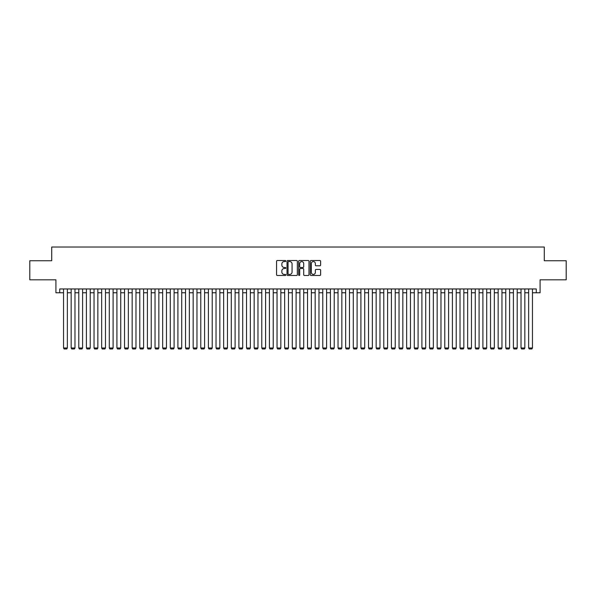 <?xml version="1.0" encoding="UTF-8"?>
<svg xmlns="http://www.w3.org/2000/svg" width="596" height="596" viewBox="0 0 596 596"><rect width="100%" height="100%" fill="white"/><g stroke="black" fill="none" stroke-linecap="round" stroke-linejoin="round"><path stroke-width="0.89" d="M285.804 261.033A0.521 0.521 0 0 0 285.275 260.512L277.326 260.512A0.745 0.745 0 0 0 276.574 261.264L276.574 274.734A0.745 0.745 0 0 0 277.326 275.479L285.275 275.479A0.521 0.521 0 0 0 285.804 274.957A0.521 0.521 0 0 0 285.275 274.436L284.247 274.436A2.391 2.391 0 0 1 281.856 272.037L281.856 270.912A2.391 2.391 0 0 1 284.247 268.52L285.275 268.52A0.521 0.521 0 0 0 285.804 267.999A0.521 0.521 0 0 0 285.275 267.47L284.247 267.47A2.391 2.391 0 0 1 281.856 265.078L281.856 263.954A2.391 2.391 0 0 1 284.247 261.562L285.275 261.562A0.521 0.521 0 0 0 285.804 261.033M319.873 265.786A0.745 0.745 0 0 0 320.618 265.041L320.618 261.264A0.745 0.745 0 0 0 319.873 260.512L311.038 260.512A0.745 0.745 0 0 0 310.293 261.264L310.293 274.734A0.745 0.745 0 0 0 311.038 275.479L319.873 275.479A0.745 0.745 0 0 0 320.618 274.734L320.618 270.167A0.745 0.745 0 0 0 319.873 269.422L316.096 269.422A0.745 0.745 0 0 0 315.344 270.167L315.344 272.432A2.004 2.004 0 0 1 313.34 274.436A2.004 2.004 0 0 1 311.343 272.432L311.343 263.559A2.004 2.004 0 0 1 313.34 261.562A2.004 2.004 0 0 1 315.344 263.559L315.344 265.041A0.745 0.745 0 0 0 316.096 265.786L319.873 265.786M59.727 292.778L59.727 288.963L536.273 288.963L536.273 292.778L540.088 292.778L540.088 279.815L566.2 279.815L566.2 260.75L544.282 260.75L544.282 247.027L51.718 247.027L51.718 260.75L29.8 260.75L29.8 279.815L55.912 279.815L55.912 292.778L63.541 292.778M297.344 261.264A0.745 0.745 0 0 0 296.599 260.512L287.764 260.512A0.745 0.745 0 0 0 287.019 261.264L287.019 274.734A0.745 0.745 0 0 0 287.764 275.479L296.599 275.479A0.745 0.745 0 0 0 297.344 274.734L297.344 261.264M299.401 260.512L308.236 260.512A0.745 0.745 0 0 1 308.981 261.264L308.981 274.734A0.745 0.745 0 0 1 308.236 275.479L304.452 275.479A0.745 0.745 0 0 1 303.707 274.734L303.707 269.265A0.745 0.745 0 0 0 302.962 268.52L300.451 268.52A0.745 0.745 0 0 0 299.706 269.265L299.706 274.957A0.521 0.521 0 0 1 299.177 275.479A0.521 0.521 0 0 1 298.656 274.957L298.656 261.264A0.745 0.745 0 0 1 299.401 260.512M67.355 292.778L71.162 292.778M74.977 292.778L78.791 292.778M82.598 292.778L86.413 292.778M90.227 292.778L94.041 292.778M97.848 292.778L101.663 292.778M105.477 292.778L109.291 292.778M113.098 292.778L116.913 292.778M120.727 292.778L124.534 292.778M128.349 292.778L132.163 292.778M135.977 292.778L139.784 292.778M143.599 292.778L147.413 292.778M151.228 292.778L155.035 292.778M158.849 292.778L162.663 292.778M166.47 292.778L170.285 292.778M174.099 292.778L177.913 292.778M181.72 292.778L185.535 292.778M189.349 292.778L193.164 292.778M196.971 292.778L200.785 292.778M204.599 292.778L208.406 292.778M212.221 292.778L216.035 292.778M219.85 292.778L223.656 292.778M227.471 292.778L231.285 292.778M235.1 292.778L238.907 292.778M242.721 292.778L246.535 292.778M250.342 292.778L254.157 292.778M257.971 292.778L261.786 292.778M265.592 292.778L269.407 292.778M273.221 292.778L277.036 292.778M280.843 292.778L284.657 292.778M288.471 292.778L292.278 292.778M296.093 292.778L299.907 292.778M303.722 292.778L307.529 292.778M311.343 292.778L315.157 292.778M318.964 292.778L322.779 292.778M326.593 292.778L330.407 292.778M334.214 292.778L338.029 292.778M341.843 292.778L345.658 292.778M349.465 292.778L353.279 292.778M357.093 292.778L360.9 292.778M364.715 292.778L368.529 292.778M372.344 292.778L376.15 292.778M379.965 292.778L383.779 292.778M387.594 292.778L391.401 292.778M395.215 292.778L399.029 292.778M402.836 292.778L406.651 292.778M410.465 292.778L414.28 292.778M418.087 292.778L421.901 292.778M425.715 292.778L429.53 292.778M433.337 292.778L437.151 292.778M440.965 292.778L444.772 292.778M448.587 292.778L452.401 292.778M456.216 292.778L460.023 292.778M463.837 292.778L467.651 292.778M471.466 292.778L475.273 292.778M479.087 292.778L482.902 292.778M486.708 292.778L490.523 292.778M494.337 292.778L498.152 292.778M501.959 292.778L505.773 292.778M509.587 292.778L513.402 292.778M517.209 292.778L521.023 292.778M524.838 292.778L528.645 292.778M532.459 292.778L536.273 292.778M288.591 261.562A0.521 0.521 0 0 0 288.062 262.084L288.062 273.907A0.521 0.521 0 0 0 288.591 274.436L289.671 274.436A2.391 2.391 0 0 0 292.07 272.037L292.07 263.954A2.391 2.391 0 0 0 289.671 261.562L288.591 261.562M303.707 263.603A2.004 2.004 0 0 0 301.703 261.599A2.004 2.004 0 0 0 299.706 263.603L299.706 266.725A0.745 0.745 0 0 0 300.451 267.47L302.962 267.47A0.745 0.745 0 0 0 303.707 266.725L303.707 263.603M67.355 288.963L67.355 347.982L63.541 347.982L63.541 288.963M67.355 347.982L66.782 348.973L64.115 348.973L63.541 347.982M74.977 288.963L74.977 347.982L71.162 347.982L71.162 288.963M74.977 347.982L74.403 348.973L71.736 348.973L71.162 347.982M82.598 288.963L82.598 347.982L78.791 347.982L78.791 288.963M82.598 347.982L82.032 348.973L79.357 348.973L78.791 347.982M90.227 288.963L90.227 347.982L86.413 347.982L86.413 288.963M90.227 347.982L89.653 348.973L86.986 348.973L86.413 347.982M97.848 288.963L97.848 347.982L94.041 347.982L94.041 288.963M97.848 347.982L97.282 348.973L94.608 348.973L94.041 347.982M105.477 288.963L105.477 347.982L101.663 347.982L101.663 288.963M105.477 347.982L104.903 348.973L102.236 348.973L101.663 347.982M113.098 288.963L113.098 347.982L109.291 347.982L109.291 288.963M113.098 347.982L112.525 348.973L109.858 348.973L109.291 347.982M120.727 288.963L120.727 347.982L116.913 347.982L116.913 288.963M120.727 347.982L120.154 348.973L117.486 348.973L116.913 347.982M128.349 288.963L128.349 347.982L124.534 347.982L124.534 288.963M128.349 347.982L127.775 348.973L125.108 348.973L124.534 347.982M135.977 288.963L135.977 347.982L132.163 347.982L132.163 288.963M135.977 347.982L135.404 348.973L132.737 348.973L132.163 347.982M143.599 288.963L143.599 347.982L139.784 347.982L139.784 288.963M143.599 347.982L143.025 348.973L140.358 348.973L139.784 347.982M151.228 288.963L151.228 347.982L147.413 347.982L147.413 288.963M151.228 347.982L150.654 348.973L147.987 348.973L147.413 347.982M158.849 288.963L158.849 347.982L155.035 347.982L155.035 288.963M158.849 347.982L158.275 348.973L155.608 348.973L155.035 347.982M166.47 288.963L166.47 347.982L162.663 347.982L162.663 288.963M166.47 347.982L165.904 348.973L163.23 348.973L162.663 347.982M174.099 288.963L174.099 347.982L170.285 347.982L170.285 288.963M174.099 347.982L173.525 348.973L170.858 348.973L170.285 347.982M181.72 288.963L181.72 347.982L177.913 347.982L177.913 288.963M181.72 347.982L181.154 348.973L178.48 348.973L177.913 347.982M189.349 288.963L189.349 347.982L185.535 347.982L185.535 288.963M189.349 347.982L188.776 348.973L186.108 348.973L185.535 347.982M196.971 288.963L196.971 347.982L193.164 347.982L193.164 288.963M196.971 347.982L196.397 348.973L193.73 348.973L193.164 347.982M204.599 288.963L204.599 347.982L200.785 347.982L200.785 288.963M204.599 347.982L204.026 348.973L201.359 348.973L200.785 347.982M212.221 288.963L212.221 347.982L208.406 347.982L208.406 288.963M212.221 347.982L211.647 348.973L208.98 348.973L208.406 347.982M219.85 288.963L219.85 347.982L216.035 347.982L216.035 288.963M219.85 347.982L219.276 348.973L216.609 348.973L216.035 347.982M227.471 288.963L227.471 347.982L223.656 347.982L223.656 288.963M227.471 347.982L226.897 348.973L224.23 348.973L223.656 347.982M235.1 288.963L235.1 347.982L231.285 347.982L231.285 288.963M235.1 347.982L234.526 348.973L231.859 348.973L231.285 347.982M242.721 288.963L242.721 347.982L238.907 347.982L238.907 288.963M242.721 347.982L242.147 348.973L239.48 348.973L238.907 347.982M250.342 288.963L250.342 347.982L246.535 347.982L246.535 288.963M250.342 347.982L249.776 348.973L247.102 348.973L246.535 347.982M257.971 288.963L257.971 347.982L254.157 347.982L254.157 288.963M257.971 347.982L257.397 348.973L254.73 348.973L254.157 347.982M265.592 288.963L265.592 347.982L261.786 347.982L261.786 288.963M265.592 347.982L265.026 348.973L262.352 348.973L261.786 347.982M273.221 288.963L273.221 347.982L269.407 347.982L269.407 288.963M273.221 347.982L272.648 348.973L269.981 348.973L269.407 347.982M280.843 288.963L280.843 347.982L277.036 347.982L277.036 288.963M280.843 347.982L280.269 348.973L277.602 348.973L277.036 347.982M288.471 288.963L288.471 347.982L284.657 347.982L284.657 288.963M288.471 347.982L287.898 348.973L285.231 348.973L284.657 347.982M296.093 288.963L296.093 347.982L292.278 347.982L292.278 288.963M296.093 347.982L295.519 348.973L292.852 348.973L292.278 347.982M303.722 288.963L303.722 347.982L299.907 347.982L299.907 288.963M303.722 347.982L303.148 348.973L300.481 348.973L299.907 347.982M311.343 288.963L311.343 347.982L307.529 347.982L307.529 288.963M311.343 347.982L310.769 348.973L308.102 348.973L307.529 347.982M318.964 288.963L318.964 347.982L315.157 347.982L315.157 288.963M318.964 347.982L318.398 348.973L315.731 348.973L315.157 347.982M326.593 288.963L326.593 347.982L322.779 347.982L322.779 288.963M326.593 347.982L326.019 348.973L323.352 348.973L322.779 347.982M334.214 288.963L334.214 347.982L330.407 347.982L330.407 288.963M334.214 347.982L333.648 348.973L330.974 348.973L330.407 347.982M341.843 288.963L341.843 347.982L338.029 347.982L338.029 288.963M341.843 347.982L341.27 348.973L338.603 348.973L338.029 347.982M349.465 288.963L349.465 347.982L345.658 347.982L345.658 288.963M349.465 347.982L348.898 348.973L346.224 348.973L345.658 347.982M357.093 288.963L357.093 347.982L353.279 347.982L353.279 288.963M357.093 347.982L356.52 348.973L353.853 348.973L353.279 347.982M364.715 288.963L364.715 347.982L360.9 347.982L360.9 288.963M364.715 347.982L364.141 348.973L361.474 348.973L360.9 347.982M372.344 288.963L372.344 347.982L368.529 347.982L368.529 288.963M372.344 347.982L371.77 348.973L369.103 348.973L368.529 347.982M379.965 288.963L379.965 347.982L376.15 347.982L376.15 288.963M379.965 347.982L379.391 348.973L376.724 348.973L376.15 347.982M387.594 288.963L387.594 347.982L383.779 347.982L383.779 288.963M387.594 347.982L387.02 348.973L384.353 348.973L383.779 347.982M395.215 288.963L395.215 347.982L391.401 347.982L391.401 288.963M395.215 347.982L394.641 348.973L391.974 348.973L391.401 347.982M402.836 288.963L402.836 347.982L399.029 347.982L399.029 288.963M402.836 347.982L402.27 348.973L399.603 348.973L399.029 347.982M410.465 288.963L410.465 347.982L406.651 347.982L406.651 288.963M410.465 347.982L409.892 348.973L407.224 348.973L406.651 347.982M418.087 288.963L418.087 347.982L414.28 347.982L414.28 288.963M418.087 347.982L417.52 348.973L414.846 348.973L414.28 347.982M425.715 288.963L425.715 347.982L421.901 347.982L421.901 288.963M425.715 347.982L425.142 348.973L422.475 348.973L421.901 347.982M433.337 288.963L433.337 347.982L429.53 347.982L429.53 288.963M433.337 347.982L432.77 348.973L430.096 348.973L429.53 347.982M440.965 288.963L440.965 347.982L437.151 347.982L437.151 288.963M440.965 347.982L440.392 348.973L437.725 348.973L437.151 347.982M448.587 288.963L448.587 347.982L444.772 347.982L444.772 288.963M448.587 347.982L448.013 348.973L445.346 348.973L444.772 347.982M456.216 288.963L456.216 347.982L452.401 347.982L452.401 288.963M456.216 347.982L455.642 348.973L452.975 348.973L452.401 347.982M463.837 288.963L463.837 347.982L460.023 347.982L460.023 288.963M463.837 347.982L463.263 348.973L460.596 348.973L460.023 347.982M471.466 288.963L471.466 347.982L467.651 347.982L467.651 288.963M471.466 347.982L470.892 348.973L468.225 348.973L467.651 347.982M479.087 288.963L479.087 347.982L475.273 347.982L475.273 288.963M479.087 347.982L478.513 348.973L475.846 348.973L475.273 347.982M486.708 288.963L486.708 347.982L482.902 347.982L482.902 288.963M486.708 347.982L486.142 348.973L483.475 348.973L482.902 347.982M494.337 288.963L494.337 347.982L490.523 347.982L490.523 288.963M494.337 347.982L493.764 348.973L491.097 348.973L490.523 347.982M501.959 288.963L501.959 347.982L498.152 347.982L498.152 288.963M501.959 347.982L501.392 348.973L498.718 348.973L498.152 347.982M509.587 288.963L509.587 347.982L505.773 347.982L505.773 288.963M509.587 347.982L509.014 348.973L506.347 348.973L505.773 347.982M517.209 288.963L517.209 347.982L513.402 347.982L513.402 288.963M517.209 347.982L516.643 348.973L513.968 348.973L513.402 347.982M524.838 288.963L524.838 347.982L521.023 347.982L521.023 288.963M524.838 347.982L524.264 348.973L521.597 348.973L521.023 347.982M532.459 288.963L532.459 347.982L528.645 347.982L528.645 288.963M532.459 347.982L531.885 348.973L529.218 348.973L528.645 347.982"/></g></svg>
